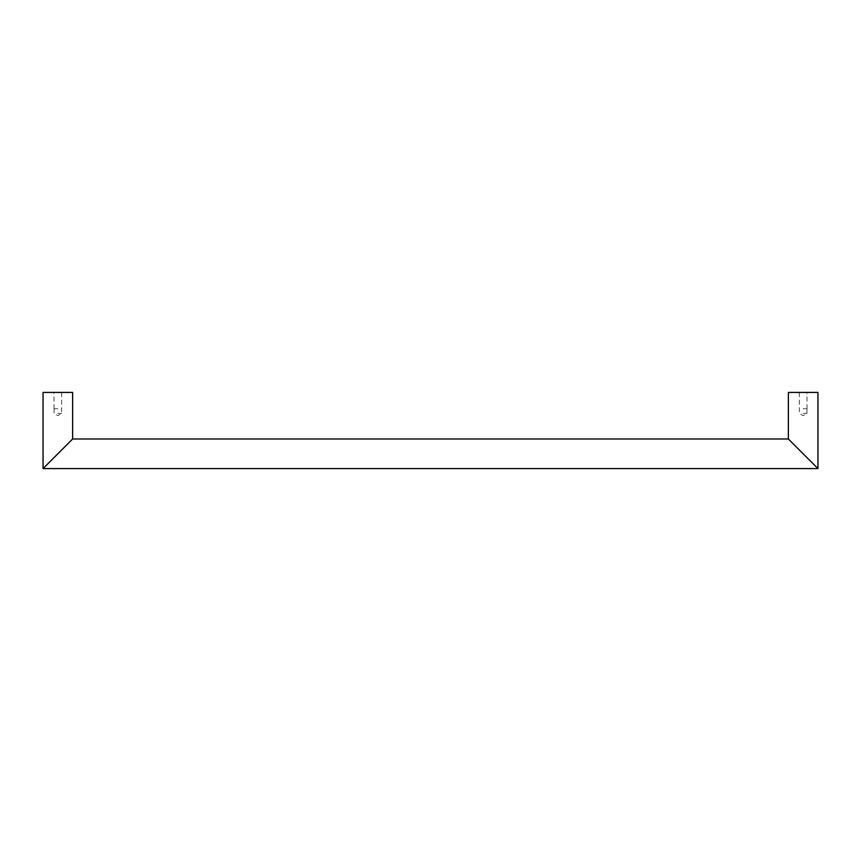 <?xml version="1.0" encoding="UTF-8"?>
<svg xmlns="http://www.w3.org/2000/svg" width="861" height="861" viewBox="0 0 861 861"><rect width="100%" height="100%" fill="white"/><g stroke="black" fill="none" stroke-linecap="round" stroke-linejoin="round"><path stroke-width="0.65" stroke-dasharray="4.3 3.23" d="M43.05 468.578L72.625 439.002M817.95 468.578L788.375 439.002M57.838 392.422L53.995 392.422L57.838 392.422M72.625 392.422L43.05 392.422M803.162 392.422L807.005 392.422L803.162 392.422M817.95 392.422L788.375 392.422M803.162 408.727L807.005 408.727L803.162 408.727M803.162 413.377L806.972 413.377L803.162 413.377M57.838 408.727L53.995 408.727L57.838 408.727M57.838 413.377L61.648 413.377L57.838 413.377M806.972 408.727L806.972 413.377L803.162 415.669L799.352 413.377L799.32 392.422M53.995 408.727L53.995 392.422M54.028 408.727L54.028 413.377L57.838 415.669L61.648 413.377L61.68 392.422M807.005 408.727L807.005 392.422"/><path stroke-width="1.29" d="M803.162 453.79L817.95 468.578L817.95 392.422L788.375 392.422L788.375 439.002L803.162 453.79M57.838 453.79L43.05 468.578L43.05 392.422L72.625 392.422L72.625 439.002L57.838 453.79M43.05 468.578L817.95 468.578M72.625 439.002L788.375 439.002"/></g></svg>
